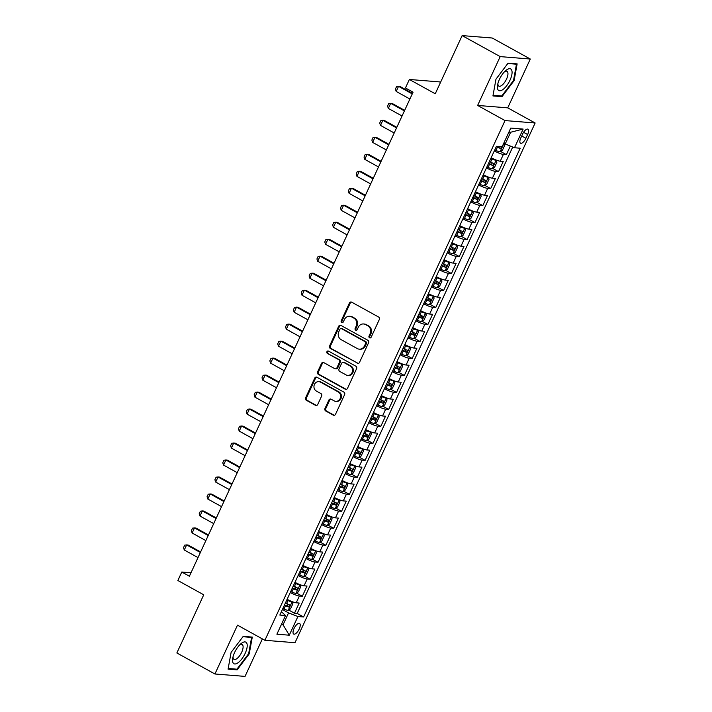 <?xml version="1.0" encoding="UTF-8"?>
<svg xmlns="http://www.w3.org/2000/svg" width="712" height="712" viewBox="0 0 712 712"><rect width="100%" height="100%" fill="white"/><g stroke="black" fill="none" stroke-linecap="round" stroke-linejoin="round"><path stroke-width="1.07" d="M369.546 337.817A1.299 1.175 -85.4 0 0 371.13 337.23L379.318 319.519A1.86 1.682 -85.4 0 0 378.588 317.018L351.692 302.173A1.86 1.682 -85.4 0 0 349.432 303.009L341.244 320.72A1.299 1.175 -85.4 0 0 342.187 322.598A1.299 1.175 -85.4 0 0 343.335 321.877L344.394 319.59A5.954 5.376 -85.4 0 1 349.654 316.288A5.954 5.376 -85.4 0 1 351.639 316.893L353.882 318.13A5.954 5.376 -85.4 0 1 356.205 326.105L355.146 328.401A1.299 1.175 -85.4 0 0 356.08 330.27A1.299 1.175 -85.4 0 0 357.237 329.549L358.296 327.262A5.954 5.376 -85.4 0 1 363.547 323.969A5.954 5.376 -85.4 0 1 365.541 324.565L367.784 325.802A5.954 5.376 -85.4 0 1 370.098 333.777L369.038 336.073A1.299 1.175 -85.4 0 0 369.546 337.817M370.356 337.88A1.299 1.175 -85.4 0 0 370.391 337.897A1.299 1.175 -85.4 0 1 369.857 336.135L369.038 336.073M351.479 302.066A1.86 1.682 -85.4 0 0 350.242 303.072L342.063 320.792A1.299 1.175 -85.4 0 0 342.597 322.554M349.654 316.288L350.464 316.359A5.954 5.376 -85.4 0 1 352.458 316.956L354.701 318.193A5.954 5.376 -85.4 0 1 357.015 326.167L355.955 328.463A1.299 1.175 -85.4 0 0 356.498 330.226M299.236 628.954A6.07 2.421 118.9 0 0 299.565 623.436A6.07 2.421 118.9 0 0 294.029 628.536A6.07 2.421 118.9 0 0 293.7 634.054A6.07 2.421 118.9 0 0 299.236 628.954M324.992 408.474A1.86 1.682 -85.4 0 0 325.713 410.966L333.26 415.132A1.86 1.682 -85.4 0 0 335.521 414.286L344.617 394.617A1.86 1.682 -85.4 0 0 343.887 392.125L316.991 377.271A1.86 1.682 -85.4 0 0 314.731 378.117L305.635 397.786A1.86 1.682 -85.4 0 0 306.365 400.278L315.478 405.315A1.86 1.682 -85.4 0 0 317.739 404.469L321.628 396.05A1.86 1.682 -85.4 0 0 320.907 393.558L316.386 391.066A4.975 4.494 -85.4 0 1 314.125 385.299A4.975 4.494 -85.4 0 1 318.843 381.641A4.975 4.494 -85.4 0 1 320.507 382.139L338.218 391.92A4.975 4.494 -85.4 0 1 340.478 397.688A4.975 4.494 -85.4 0 1 335.761 401.346A4.975 4.494 -85.4 0 1 334.097 400.838L331.142 399.209A1.86 1.682 -85.4 0 0 328.882 400.055L324.992 408.474L325.802 408.537A1.86 1.682 -85.4 0 0 326.523 411.029L334.07 415.194A1.86 1.682 -85.4 0 0 334.293 415.301M500.189 56.613L477.627 105.447L507.736 107.859L530.298 59.025L500.189 56.613L462.132 35.6L435.255 93.77L409.373 79.477L405.448 87.968L413.058 92.177L189.401 576.222L181.782 572.021L177.867 580.511L203.739 594.805L176.861 652.975L214.926 673.988L245.035 676.4L262.363 638.895M477.627 105.447L505.031 120.577L264.891 640.293L237.488 625.163L214.926 673.988M357.219 363.28A1.86 1.682 -85.4 0 0 359.48 362.444L368.567 342.775A1.86 1.682 -85.4 0 0 367.846 340.283L340.95 325.428A1.86 1.682 -85.4 0 0 338.681 326.265L329.594 345.943A1.86 1.682 -85.4 0 0 330.315 348.435L358.029 363.351A1.86 1.682 -85.4 0 0 358.252 363.449M356.587 368.691L347.5 388.369A1.86 1.682 -85.4 0 1 345.24 389.206L318.344 374.352A1.86 1.682 -85.4 0 1 317.614 371.86L321.504 363.44A1.86 1.682 -85.4 0 1 323.773 362.604L334.676 368.629A1.86 1.682 -85.4 0 0 336.945 367.784L339.526 362.194A1.86 1.682 -85.4 0 0 338.796 359.702L327.44 353.437A1.299 1.175 -85.4 0 1 328.09 350.972A1.299 1.175 -85.4 0 1 328.526 351.105L355.867 366.199A1.86 1.682 -85.4 0 1 356.587 368.691M462.132 35.6L492.241 38.012L530.298 59.025M288.689 610.024L294.474 613.228L299.182 603.037L296.21 602.797L299.352 595.997A7.583 1.237 -155.2 0 1 290.256 592.518M296.53 593.043L302.324 596.238L307.032 586.047L304.06 585.807L307.201 579.016A7.583 1.237 -155.2 0 1 298.106 575.527M304.38 576.061L310.165 579.257L314.882 569.066L311.909 568.826L315.042 562.035A7.583 1.237 -155.2 0 1 305.946 558.546M312.23 559.071L318.015 562.275L322.723 552.085L319.759 551.844L322.892 545.054A7.583 1.237 -155.2 0 1 313.796 541.565M320.08 542.09L325.865 545.285L330.573 535.095L327.6 534.863L330.742 528.064A7.583 1.237 -155.2 0 1 321.646 524.575M327.921 525.109L333.714 528.304L338.423 518.113L335.45 517.873L338.592 511.082A7.583 1.237 -155.2 0 1 329.496 507.594M335.77 508.119L341.564 511.323L346.272 501.132L343.3 500.892L346.441 494.101A7.583 1.237 -155.2 0 1 337.346 490.613M343.62 491.138L349.405 494.333L354.113 484.142L351.149 483.911L354.282 477.111A7.583 1.237 -155.2 0 1 345.187 473.622M351.47 474.156L357.255 477.352L361.963 467.161L358.99 466.921L362.132 460.13A7.583 1.237 -155.2 0 1 353.036 456.641M359.32 457.175L365.105 460.37L369.813 450.18L366.84 449.94L369.982 443.149A7.583 1.237 -155.2 0 1 360.886 439.66M367.161 440.185L372.954 443.38L377.663 433.19L374.69 432.958L377.832 426.159A7.583 1.237 -155.2 0 1 368.736 422.67M375.01 423.204L380.795 426.399L385.503 416.208L382.54 415.968L385.673 409.178A7.583 1.237 -155.2 0 1 376.577 405.689M382.86 406.223L388.645 409.418L393.353 399.227L390.381 398.987L393.522 392.196A7.583 1.237 -155.2 0 1 384.427 388.707M390.71 389.233L396.495 392.428L401.203 382.237L398.231 382.006L401.372 375.206A7.583 1.237 -155.2 0 1 392.276 371.717M398.551 372.251L404.345 375.447L409.053 365.256L406.08 365.016L409.222 358.225A7.583 1.237 -155.2 0 1 400.126 354.736M406.401 355.27L412.186 358.465L416.903 348.275L413.93 348.035L417.063 341.244A7.583 1.237 -155.2 0 1 407.967 337.755M414.25 338.28L420.036 341.475L424.744 331.285L421.78 331.053L424.913 324.254A7.583 1.237 -155.2 0 1 415.817 320.765M422.1 321.299L427.885 324.494L432.593 314.303L429.621 314.063L432.762 307.272A7.583 1.237 -155.2 0 1 423.667 303.784M429.941 304.318L435.735 307.513L440.443 297.322L437.471 297.082L440.612 290.291A7.583 1.237 -155.2 0 1 431.517 286.803M437.791 287.328L443.585 290.523L448.293 280.332L445.32 280.101L448.462 273.301A7.583 1.237 -155.2 0 1 439.366 269.812M445.641 270.346L451.426 273.542L456.134 263.351L453.17 263.111L456.303 256.32A7.583 1.237 -155.2 0 1 447.207 252.831M453.491 253.365L459.276 256.56L463.984 246.37L461.011 246.13L464.153 239.339A7.583 1.237 -155.2 0 1 455.057 235.85M461.34 236.375L467.125 239.57L471.834 229.38L468.861 229.148L472.003 222.349A7.583 1.237 -155.2 0 1 462.907 218.86M469.181 219.394L474.975 222.589L479.683 212.399L476.711 212.158L479.852 205.368A7.583 1.237 -155.2 0 1 470.757 201.879M477.031 202.413L482.816 205.608L487.524 195.417L484.561 195.177L487.693 188.386A7.583 1.237 -155.2 0 1 478.598 184.898M484.881 185.423L490.666 188.618L495.374 178.427L492.401 178.196L495.543 171.396A7.583 1.237 -155.2 0 1 486.447 167.916M492.731 168.441L498.516 171.636L503.224 161.446L500.251 161.206A7.583 1.237 -155.2 0 1 491.155 157.726M522.563 134.132L520.837 137.87A5.874 2.341 118.9 0 0 520.517 143.219A5.874 2.341 118.9 0 0 525.883 138.279L527.61 134.541A5.874 2.341 118.9 0 0 527.921 129.192A5.874 2.341 118.9 0 0 522.563 134.132M505.031 120.577L535.139 122.989L294.999 642.705L264.891 640.293M294.474 613.228L297.198 613.441L303.597 616.975L520.187 148.212L514.491 147.758L503.713 143.335M303.597 616.975L297.901 616.521L289.268 635.202L276.897 634.205L285.53 615.524L279.834 615.07L496.433 146.307L502.129 146.77L510.762 128.08L523.124 129.077L514.491 147.758M500.572 151.46L506.366 154.655L503.393 154.415A7.583 1.237 -155.2 0 1 494.297 150.926M498.516 171.636L495.543 171.396M490.666 188.618L487.693 188.386M482.816 205.608L479.852 205.368M474.975 222.589L472.003 222.349M467.125 239.57L464.153 239.339M459.276 256.56L456.303 256.32M451.426 273.542L448.462 273.301M443.585 290.523L440.612 290.291M435.735 307.513L432.762 307.272M427.885 324.494L424.913 324.254M420.036 341.475L417.063 341.244M412.186 358.465L409.222 358.225M404.345 375.447L401.372 375.206M396.495 392.428L393.522 392.196M388.645 409.418L385.673 409.178M380.795 426.399L377.832 426.159M372.954 443.38L369.982 443.149M365.105 460.37L362.132 460.13M357.255 477.352L354.282 477.111M349.405 494.333L346.441 494.101M341.564 511.323L338.592 511.082M333.714 528.304L330.742 528.064M325.865 545.285L322.892 545.054M318.015 562.275L315.042 562.035M310.165 579.257L307.201 579.016M302.324 596.238L299.352 595.997M297.198 613.441L512.702 147.064M506.366 154.655L510.299 146.129M281.623 623.988L283.056 624.78L288.556 612.89L282.406 609.499M505.155 144.135L510.646 132.245L508.902 132.103M440.488 82.45L439.482 81.889L409.373 79.477M507.736 107.859L535.139 122.989M191.003 572.751L181.782 572.021M281.32 624.647L283.056 624.78L289.268 635.202M281.391 611.706L285.53 615.524M483.306 174.707A7.583 1.237 24.8 0 0 492.401 178.196M475.465 191.688A7.583 1.237 24.8 0 0 484.561 195.177M467.615 208.669A7.583 1.237 24.8 0 0 476.711 212.158M459.765 225.66A7.583 1.237 24.8 0 0 468.861 229.148M451.915 242.641A7.583 1.237 24.8 0 0 461.011 246.13M444.074 259.622A7.583 1.237 24.8 0 0 453.17 263.111M436.225 276.612A7.583 1.237 24.8 0 0 445.32 280.101M428.375 293.593A7.583 1.237 24.8 0 0 437.471 297.082M420.525 310.574A7.583 1.237 24.8 0 0 429.621 314.063M412.675 327.565A7.583 1.237 24.8 0 0 421.78 331.053M404.834 344.546A7.583 1.237 24.8 0 0 413.93 348.035M396.985 361.527A7.583 1.237 24.8 0 0 406.08 365.016M389.135 378.517A7.583 1.237 24.8 0 0 398.231 382.006M381.285 395.498A7.583 1.237 24.8 0 0 390.381 398.987M373.444 412.479A7.583 1.237 24.8 0 0 382.54 415.968M365.594 429.47A7.583 1.237 24.8 0 0 374.69 432.958M357.744 446.451A7.583 1.237 24.8 0 0 366.84 449.94M349.895 463.432A7.583 1.237 24.8 0 0 358.99 466.921M342.054 480.422A7.583 1.237 24.8 0 0 351.149 483.911M334.204 497.403A7.583 1.237 24.8 0 0 343.3 500.892M326.354 514.384A7.583 1.237 24.8 0 0 335.45 517.873M318.504 531.375A7.583 1.237 24.8 0 0 327.6 534.863M310.655 548.356A7.583 1.237 24.8 0 0 319.759 551.844M302.814 565.337A7.583 1.237 24.8 0 0 311.909 568.826M294.964 582.327A7.583 1.237 24.8 0 0 304.06 585.807M287.114 599.308A7.583 1.237 24.8 0 0 296.21 602.797M288.556 612.89L297.901 616.521M510.646 132.245L523.124 129.077M495.97 79.174L492.935 95.933L502.004 96.654L514.108 80.625L517.143 63.875L508.083 63.146L495.97 79.174M237.141 669.867L249.245 653.838L252.288 637.089L243.219 636.359L231.115 652.388L228.071 669.138L237.141 669.867L235.717 669.084M513.539 80.314L514.108 80.625M500.581 95.871L502.004 96.654M248.684 653.527L249.245 653.838M369.857 336.135L370.916 333.848A5.954 5.376 -85.4 0 0 368.594 325.873L367.784 325.802M363.547 323.969L364.366 324.031A5.954 5.376 -85.4 0 1 366.351 324.636L368.594 325.873M340.728 325.322A1.86 1.682 -85.4 0 0 339.499 326.336L330.413 346.005A1.86 1.682 -85.4 0 0 331.133 348.497L358.029 363.351M365.63 343.451A1.299 1.175 -85.4 0 0 365.123 341.707L341.511 328.668A1.299 1.175 -85.4 0 0 339.927 329.255L338.814 331.676A5.954 5.376 -85.4 0 0 341.128 339.651L357.264 348.56A5.954 5.376 -85.4 0 0 359.257 349.165A5.954 5.376 -85.4 0 0 364.517 345.863L365.63 343.451L366.449 343.513A1.299 1.175 -85.4 0 0 365.941 341.769L365.123 341.707M341.075 328.535L341.893 328.597A1.299 1.175 -85.4 0 1 342.33 328.73L365.941 341.769M359.257 349.165L360.067 349.227A5.954 5.376 -85.4 0 0 365.327 345.934L364.517 345.863M366.449 343.513L365.327 345.934M323.551 362.497A1.86 1.682 -85.4 0 0 322.322 363.512L318.433 371.931A1.86 1.682 -85.4 0 0 319.154 374.423L346.05 389.277A1.86 1.682 -85.4 0 0 346.272 389.375M335.299 368.816L336.117 368.878A1.86 1.682 -85.4 0 0 337.755 367.846L340.336 362.266A1.86 1.682 -85.4 0 0 339.615 359.774L327.44 353.437M328.49 351.078A1.299 1.175 -85.4 0 0 328.259 353.499M345.996 374.877A4.975 4.494 -85.4 0 0 347.661 375.375A4.975 4.494 -85.4 0 0 352.378 371.726A4.975 4.494 -85.4 0 0 350.117 365.959L343.878 362.515A1.86 1.682 -85.4 0 0 341.618 363.351L339.037 368.941A1.86 1.682 -85.4 0 0 339.757 371.433L345.996 374.877M347.661 375.375L348.48 375.447A4.975 4.494 -85.4 0 0 353.188 371.789A4.975 4.494 -85.4 0 0 350.936 366.021L350.117 365.959M343.255 362.328L344.074 362.39A1.86 1.682 -85.4 0 1 344.697 362.577L350.936 366.021M330.92 399.112A1.86 1.682 -85.4 0 0 329.692 400.117L325.802 408.537M335.761 401.346L336.571 401.408A4.975 4.494 -85.4 0 0 341.288 397.75A4.975 4.494 -85.4 0 0 339.028 391.983L338.218 391.92M318.843 381.641L319.661 381.703A4.975 4.494 -85.4 0 1 321.326 382.21L339.028 391.983M316.769 377.173A1.86 1.682 -85.4 0 0 315.541 378.179L306.454 397.848A1.86 1.682 -85.4 0 0 307.175 400.34L316.288 405.377A1.86 1.682 -85.4 0 0 316.511 405.475M504.007 143.504L504.772 145.159L502.423 150.259L500.011 151.825A5.029 0.819 -155.2 0 1 495.899 150.446L494.76 149.929M496.246 146.708L497.394 147.224A5.029 0.819 24.8 0 0 500.696 148.443L501.64 146.405M500.696 148.443L496.415 146.343M412.506 93.37L400.002 86.455L398.533 86.339L396.183 91.439L409.898 99.013M396.183 91.439L395.4 89.116L396.575 86.57L398.533 86.339L412.257 93.913M510.023 80.153A12.326 4.913 118.9 0 0 511.625 69.972A12.326 4.913 118.9 0 0 505.422 70.844A12.326 4.913 118.9 0 0 499.45 79.308A12.326 4.913 118.9 0 0 497.572 85.048A12.326 4.913 118.9 0 0 501.23 90.486A12.326 4.913 118.9 0 0 510.023 80.153M497.911 83.526A8.437 3.364 118.9 0 0 498.854 86.125A8.437 3.364 118.9 0 0 506.552 79.032A8.437 3.364 118.9 0 0 507.015 71.351A8.437 3.364 118.9 0 0 504.31 71.939M507.807 63.51L516.467 64.205L513.521 80.438L501.791 95.969L493.051 95.266M515.648 63.76L516.467 64.205M246.939 643.595A12.326 4.913 118.9 0 0 240.558 644.057A12.326 4.913 118.9 0 0 232.717 658.262A12.326 4.913 118.9 0 0 232.815 662.293A12.326 4.913 118.9 0 0 241.902 658.831A12.326 4.913 118.9 0 0 246.939 643.595M233.047 656.74A8.437 3.364 118.9 0 0 233.233 658.351A8.437 3.364 118.9 0 0 233.99 659.339A8.437 3.364 118.9 0 0 240.273 654.826A8.437 3.364 118.9 0 0 242.908 645.553A8.437 3.364 118.9 0 0 242.151 644.565A8.437 3.364 118.9 0 0 239.446 645.152M242.943 636.724L251.603 637.418L248.657 653.652L236.927 669.182L228.196 668.479M250.793 636.973L251.603 637.418M486.91 166.919L488.049 167.436A5.029 0.819 -155.2 0 0 492.161 168.806L494.573 167.24L496.923 162.149L496.086 160.316A5.029 0.819 -155.2 0 1 491.974 158.936L490.835 158.42M496.086 160.316L491.004 158.055M488.396 163.689L489.544 164.205A5.029 0.819 24.8 0 0 492.855 165.433L493.799 163.395A5.029 0.819 -155.2 0 1 490.488 162.167L489.34 161.651M491.6 162.185C492.437 163.199 492.126 163.885 490.666 164.223L488.566 163.324M404.656 110.351L392.152 103.445L390.683 103.329L388.334 108.42L402.049 115.994M388.334 108.42L387.55 106.106L388.734 103.551L390.683 103.329L404.407 110.903M479.06 183.901L480.208 184.417A5.029 0.819 -155.2 0 0 484.311 185.796L486.723 184.23L489.082 179.13L488.236 177.306A5.029 0.819 -155.2 0 1 484.124 175.926L482.985 175.41M488.236 177.306L483.154 175.045M480.556 180.67L481.695 181.186A5.029 0.819 24.8 0 0 485.006 182.414L485.949 180.376A5.029 0.819 -155.2 0 1 482.638 179.148L481.49 178.632M483.759 179.166C484.587 180.189 484.276 180.866 482.816 181.204L480.725 180.305M396.815 127.332L384.302 120.426L382.842 120.31L380.484 125.401L394.208 132.984M380.484 125.401L379.701 123.087L380.884 120.542L382.842 120.31L396.557 127.884M471.211 200.882L472.359 201.398A5.029 0.819 -155.2 0 0 476.462 202.778L478.873 201.211L481.232 196.112L480.386 194.287A5.029 0.819 -155.2 0 1 476.284 192.907L475.135 192.391M480.386 194.287L475.304 192.026M472.706 197.66L473.845 198.176A5.029 0.819 24.8 0 0 477.156 199.396L478.099 197.358A5.029 0.819 -155.2 0 1 474.788 196.138L473.649 195.622M475.91 196.147C476.737 197.171 476.426 197.847 474.966 198.185L472.875 197.295M388.966 144.314L376.452 137.407L374.993 137.291L372.634 142.391L386.358 149.965M372.634 142.391L371.86 140.068L373.035 137.523L374.993 137.291L388.707 144.865M463.37 217.872L464.509 218.388A5.029 0.819 -155.2 0 0 468.612 219.759L471.033 218.192L473.382 213.102L472.537 211.268A5.029 0.819 -155.2 0 1 468.434 209.889L467.286 209.373M472.537 211.268L467.455 209.008M464.856 214.641L466.004 215.157A5.029 0.819 24.8 0 0 469.306 216.386L470.249 214.348A5.029 0.819 -155.2 0 1 466.938 213.119L465.799 212.603M468.06 213.137C468.897 214.152 468.576 214.837 467.117 215.175L465.025 214.276M381.116 161.304L368.611 154.397L367.143 154.281L364.793 159.372L378.508 166.946M364.793 159.372L364.01 157.058L365.185 154.504L367.143 154.281L380.867 161.855M455.52 234.853L456.659 235.369A5.029 0.819 -155.2 0 0 460.771 236.749L463.183 235.183L465.532 230.083L464.696 228.258A5.029 0.819 -155.2 0 1 460.584 226.879L459.445 226.363M464.696 228.258L459.614 225.998M457.006 231.623L458.154 232.139A5.029 0.819 24.8 0 0 461.465 233.367L462.399 231.329A5.029 0.819 -155.2 0 1 459.098 230.101L457.949 229.584M460.21 230.118C461.047 231.142 460.735 231.818 459.267 232.157L457.175 231.258M373.266 178.285L360.762 171.378L359.293 171.263L356.943 176.353L370.658 183.936M356.943 176.353L356.16 174.04L357.335 171.494L359.293 171.263L373.017 178.837M447.67 251.834L448.809 252.351A5.029 0.819 -155.2 0 0 452.921 253.73L455.333 252.164L457.691 247.064L456.846 245.24A5.029 0.819 -155.2 0 1 452.734 243.86L451.595 243.344M456.846 245.24L451.764 242.979M449.165 248.613L450.304 249.129A5.029 0.819 24.8 0 0 453.615 250.348L454.559 248.31A5.029 0.819 -155.2 0 1 451.248 247.091L450.1 246.575M452.369 247.1C453.197 248.123 452.885 248.8 451.426 249.138L449.325 248.248M365.425 195.266L352.912 188.36L351.452 188.244L349.094 193.344L362.808 200.917M349.094 193.344L348.31 191.021L349.494 188.475L351.452 188.244L365.167 195.818M439.82 268.816L440.968 269.341A5.029 0.819 -155.2 0 0 445.071 270.711L447.483 269.145L449.842 264.054L448.996 262.221A5.029 0.819 -155.2 0 1 444.893 260.841L443.745 260.325M448.996 262.221L443.914 259.96M441.315 265.594L442.455 266.11A5.029 0.819 24.8 0 0 445.765 267.338L446.709 265.3A5.029 0.819 -155.2 0 1 443.398 264.072L442.259 263.556M444.519 264.09C445.347 265.104 445.036 265.79 443.576 266.128L441.485 265.229M357.575 212.256L345.062 205.35L343.602 205.225L341.244 210.325L354.968 217.899M341.244 210.325L340.47 208.011L341.644 205.457L343.602 205.225L357.317 212.808M431.97 285.806L433.118 286.322A5.029 0.819 -155.2 0 0 437.221 287.701L439.642 286.135L441.992 281.035L441.146 279.211A5.029 0.819 -155.2 0 1 437.043 277.831L435.895 277.315M441.146 279.211L436.064 276.95M433.466 282.575L434.605 283.091A5.029 0.819 24.8 0 0 437.916 284.319L438.859 282.281A5.029 0.819 -155.2 0 1 435.548 281.053L434.409 280.537M436.67 281.071C437.506 282.094 437.186 282.771 435.726 283.109L433.635 282.21M349.726 229.237L337.221 222.331L335.752 222.215L333.403 227.306L347.118 234.889M333.403 227.306L332.62 224.992L333.795 222.447L335.752 222.215L349.467 229.789M424.13 302.787L425.269 303.303A5.029 0.819 -155.2 0 0 429.38 304.683L431.792 303.116L434.142 298.017L433.305 296.192A5.029 0.819 -155.2 0 1 429.194 294.812L428.054 294.296M433.305 296.192L428.224 293.931M425.616 299.565L426.764 300.081A5.029 0.819 24.8 0 0 430.075 301.301L431.009 299.262A5.029 0.819 -155.2 0 1 427.698 298.043L426.559 297.527M428.82 298.052C429.656 299.076 429.345 299.752 427.876 300.09L425.785 299.2M341.876 246.218L329.371 239.312L327.903 239.196L325.553 244.296L339.268 251.87M325.553 244.296L324.77 241.973L325.945 239.428L327.903 239.196L341.627 246.77M416.28 319.768L417.419 320.293A5.029 0.819 -155.2 0 0 421.531 321.664L423.943 320.097L426.301 315.007L425.456 313.173A5.029 0.819 -155.2 0 1 421.344 311.794L420.205 311.278M425.456 313.173L420.374 310.913M417.766 316.546L418.914 317.062A5.029 0.819 24.8 0 0 422.225 318.291L423.168 316.253A5.029 0.819 -155.2 0 1 419.858 315.024L418.709 314.508M420.97 315.042C421.807 316.057 421.495 316.742 420.036 317.08L417.935 316.181M334.035 263.209L321.521 256.302L320.062 256.178L317.703 261.277L331.418 268.851M317.703 261.277L316.92 258.963L318.104 256.409L320.062 256.178L333.777 263.76M408.43 336.758L409.578 337.274A5.029 0.819 -155.2 0 0 413.681 338.654L416.093 337.087L418.451 331.988L417.606 330.163A5.029 0.819 -155.2 0 1 413.494 328.784L412.355 328.268M417.606 330.163L412.524 327.903M409.925 333.528L411.064 334.044A5.029 0.819 24.8 0 0 414.375 335.272L415.318 333.234A5.029 0.819 -155.2 0 1 412.008 332.006L410.868 331.489M413.129 332.023C413.957 333.047 413.645 333.723 412.186 334.062L410.094 333.163M326.185 280.19L313.672 273.283L312.212 273.168L309.853 278.258L323.577 285.832M309.853 278.258L309.079 275.945L310.254 273.399L312.212 273.168L325.927 280.742M400.58 353.739L401.728 354.256A5.029 0.819 -155.2 0 0 405.831 355.635L408.243 354.069L410.602 348.969L409.756 347.144A5.029 0.819 -155.2 0 1 405.653 345.765L404.505 345.249M409.756 347.144L404.674 344.884M402.075 350.518L403.215 351.034A5.029 0.819 24.8 0 0 406.525 352.253L407.469 350.215A5.029 0.819 -155.2 0 1 404.158 348.996L403.019 348.48M405.279 349.005C406.116 350.028 405.796 350.704 404.336 351.043L402.244 350.153M318.335 297.171L305.831 290.265L304.362 290.149L302.004 295.249L315.728 302.822M302.004 295.249L301.229 292.926L302.404 290.38L304.362 290.149L318.077 297.723M392.739 370.721L393.878 371.237A5.029 0.819 -155.2 0 0 397.99 372.616L400.402 371.05L402.752 365.959L401.906 364.126A5.029 0.819 -155.2 0 1 397.803 362.746L396.664 362.23M401.906 364.126L396.824 361.865M394.226 367.499L395.374 368.015A5.029 0.819 24.8 0 0 398.675 369.243L399.619 367.205A5.029 0.819 -155.2 0 1 396.308 365.977L395.169 365.461M397.43 365.995C398.266 367.009 397.946 367.695 396.486 368.033L394.395 367.134M310.485 314.161L297.981 307.255L296.512 307.13L294.163 312.23L307.878 319.804M294.163 312.23L293.38 309.907L294.554 307.362L296.512 307.13L310.236 314.713M384.889 387.711L386.029 388.227A5.029 0.819 -155.2 0 0 390.14 389.606L392.552 388.031L394.902 382.94L394.065 381.107A5.029 0.819 -155.2 0 1 389.953 379.736L388.814 379.22M394.065 381.107L388.983 378.855M386.376 384.48L387.524 384.996A5.029 0.819 24.8 0 0 390.835 386.224L391.778 384.186A5.029 0.819 -155.2 0 1 388.467 382.958L387.319 382.442M389.58 382.976C390.416 383.999 390.105 384.676 388.645 385.014L386.545 384.115M302.636 331.142L290.131 324.236L288.663 324.12L286.313 329.211L300.028 336.785M286.313 329.211L285.53 326.897L286.714 324.352L288.663 324.12L302.386 331.694M377.04 404.692L378.188 405.208A5.029 0.819 -155.2 0 0 382.291 406.588L384.702 405.021L387.061 399.922L386.216 398.097A5.029 0.819 -155.2 0 1 382.104 396.718L380.965 396.201M386.216 398.097L381.134 395.836M378.535 401.461L379.674 401.986A5.029 0.819 24.8 0 0 382.985 403.206L383.928 401.168A5.029 0.819 -155.2 0 1 380.617 399.948L379.469 399.423M381.739 399.957C382.567 400.981 382.255 401.657 380.795 401.995L378.704 401.105M294.795 348.123L282.281 341.217L280.822 341.101L278.463 346.201L292.187 353.775M278.463 346.201L277.68 343.878L278.864 341.333L280.822 341.101L294.537 348.675M369.19 421.673L370.338 422.189A5.029 0.819 -155.2 0 0 374.441 423.569L376.853 422.002L379.211 416.912L378.366 415.078A5.029 0.819 -155.2 0 1 374.263 413.699L373.115 413.183M378.366 415.078L373.284 412.818M370.685 418.451L371.824 418.968A5.029 0.819 24.8 0 0 375.135 420.196L376.078 418.158A5.029 0.819 -155.2 0 1 372.768 416.929L371.628 416.413M373.889 416.947C374.717 417.962 374.405 418.647 372.946 418.985L370.854 418.086M286.945 365.114L274.432 358.207L272.972 358.083L270.613 363.182L284.337 370.756M270.613 363.182L269.839 360.859L271.014 358.314L272.972 358.083L286.687 365.665M361.349 438.663L362.488 439.179A5.029 0.819 -155.2 0 0 366.591 440.559L369.012 438.984L371.361 433.893L370.516 432.059A5.029 0.819 -155.2 0 1 366.413 430.689L365.265 430.173M370.516 432.059L365.434 429.808M362.835 435.433L363.983 435.949A5.029 0.819 24.8 0 0 367.285 437.177L368.229 435.139A5.029 0.819 -155.2 0 1 364.918 433.911L363.779 433.394M366.039 433.928C366.876 434.952 366.555 435.628 365.096 435.967L363.004 435.068M279.095 382.095L266.591 375.188L265.122 375.073L262.772 380.163L276.487 387.737M262.772 380.163L261.989 377.85L263.164 375.304L265.122 375.073L278.846 382.647M353.499 455.644L354.638 456.161A5.029 0.819 -155.2 0 0 358.75 457.54L361.162 455.974L363.512 450.874L362.675 449.05A5.029 0.819 -155.2 0 1 358.563 447.67L357.424 447.154M362.675 449.05L357.593 446.789M354.985 452.414L356.133 452.939A5.029 0.819 24.8 0 0 359.444 454.158L360.379 452.12A5.029 0.819 -155.2 0 1 357.077 450.901L355.929 450.376M358.189 450.91C359.026 451.933 358.715 452.61 357.246 452.948L355.155 452.049M271.245 399.076L258.741 392.17L257.272 392.054L254.923 397.154L268.638 404.728M254.923 397.154L254.14 394.831L255.314 392.285L257.272 392.054L270.996 399.628M345.649 472.626L346.788 473.142A5.029 0.819 -155.2 0 0 350.9 474.521L353.312 472.955L355.671 467.864L354.825 466.031A5.029 0.819 -155.2 0 1 350.713 464.651L349.574 464.135M354.825 466.031L349.743 463.77M347.144 469.404L348.284 469.92A5.029 0.819 24.8 0 0 351.595 471.148L352.538 469.11A5.029 0.819 -155.2 0 1 349.227 467.882L348.079 467.366M350.349 467.9C351.176 468.914 350.865 469.6 349.405 469.938L347.305 469.039M263.404 416.066L250.891 409.16L249.431 409.035L247.073 414.135L260.788 421.709M247.073 414.135L246.29 411.812L247.473 409.267L249.431 409.035L263.146 416.618M337.8 489.616L338.948 490.132A5.029 0.819 -155.2 0 0 343.05 491.511L345.462 489.936L347.821 484.845L346.975 483.012A5.029 0.819 -155.2 0 1 342.873 481.641L341.724 481.125M346.975 483.012L341.893 480.76M339.295 486.385L340.434 486.901A5.029 0.819 24.8 0 0 343.745 488.129L344.688 486.091A5.029 0.819 -155.2 0 1 341.377 484.863L340.238 484.347M342.499 484.881C343.326 485.904 343.015 486.581 341.555 486.919L339.464 486.02M255.555 433.047L243.041 426.141L241.582 426.025L239.223 431.116L252.947 438.69M239.223 431.116L238.449 428.802L239.624 426.257L241.582 426.025L255.297 433.599M329.95 506.597L331.098 507.113A5.029 0.819 -155.2 0 0 335.201 508.493L337.622 506.926L339.971 501.827L339.126 500.002A5.029 0.819 -155.2 0 1 335.023 498.623L333.875 498.106M339.126 500.002L334.044 497.741M331.445 503.366L332.584 503.882A5.029 0.819 24.8 0 0 335.895 505.111L336.838 503.072A5.029 0.819 -155.2 0 1 333.528 501.844L332.388 501.328M334.649 501.862C335.486 502.886 335.165 503.562 333.705 503.9L331.614 503.001M247.705 450.029L235.2 443.122L233.732 443.006L231.382 448.106L245.097 455.68M231.382 448.106L230.599 445.783L231.774 443.238L233.732 443.006L247.447 450.58M322.109 523.578L323.248 524.094A5.029 0.819 -155.2 0 0 327.36 525.474L329.772 523.907L332.121 518.817L331.285 516.983A5.029 0.819 -155.2 0 1 327.173 515.604L326.034 515.087M331.285 516.983L326.203 514.723M323.595 520.356L324.743 520.873A5.029 0.819 24.8 0 0 328.054 522.101L328.988 520.063A5.029 0.819 -155.2 0 1 325.678 518.834L324.538 518.318M326.799 518.852C327.636 519.867 327.324 520.543 325.856 520.89L323.764 519.991M239.855 467.019L227.35 460.112L225.882 459.988L223.532 465.087L237.247 472.661M223.532 465.087L222.749 462.764L223.924 460.219L225.882 459.988L239.606 467.57M314.259 540.568L315.398 541.084A5.029 0.819 -155.2 0 0 319.51 542.464L321.922 540.889L324.28 535.798L323.435 533.964A5.029 0.819 -155.2 0 1 319.323 532.594L318.184 532.069M323.435 533.964L318.353 531.713M315.745 537.337L316.893 537.854A5.029 0.819 24.8 0 0 320.204 539.082L321.148 537.044A5.029 0.819 -155.2 0 1 317.837 535.816L316.689 535.299M318.949 535.833C319.786 536.848 319.474 537.533 318.015 537.872L315.914 536.973M232.014 484L219.501 477.093L218.041 476.978L215.683 482.068L229.398 489.642M215.683 482.068L214.899 479.754L216.083 477.2L218.041 476.978L231.756 484.552M306.409 557.549L307.557 558.066A5.029 0.819 -155.2 0 0 311.66 559.445L314.072 557.879L316.431 552.779L315.585 550.954A5.029 0.819 -155.2 0 1 311.473 549.575L310.334 549.059M315.585 550.954L310.503 548.694M307.904 554.319L309.044 554.835A5.029 0.819 24.8 0 0 312.354 556.063L313.298 554.025A5.029 0.819 -155.2 0 1 309.987 552.797L308.848 552.281M311.108 552.815C311.936 553.838 311.625 554.514 310.165 554.853L308.073 553.954M224.164 500.981L211.651 494.075L210.191 493.959L207.833 499.05L221.557 506.632M207.833 499.05L207.059 496.736L208.233 494.19L210.191 493.959L223.906 501.533M298.559 574.531L299.707 575.047A5.029 0.819 -155.2 0 0 303.81 576.426L306.222 574.86L308.581 569.769L307.735 567.936A5.029 0.819 -155.2 0 1 303.632 566.556L302.484 566.04M307.735 567.936L302.653 565.675M300.055 571.309L301.194 571.825A5.029 0.819 24.8 0 0 304.505 573.044L305.448 571.006A5.029 0.819 -155.2 0 1 302.137 569.787L300.998 569.271M303.259 569.805C304.095 570.819 303.775 571.496 302.315 571.843L300.224 570.944M216.315 517.971L203.81 511.056L202.341 510.94L199.983 516.04L213.707 523.614M199.983 516.04L199.209 513.717L200.383 511.172L202.341 510.94L216.056 518.523M290.719 591.521L291.858 592.037A5.029 0.819 -155.2 0 0 295.97 593.416L298.381 591.841L300.731 586.75L299.885 584.917A5.029 0.819 -155.2 0 1 295.783 583.546L294.643 583.021M299.885 584.917L294.804 582.665M292.205 588.29L293.353 588.806A5.029 0.819 24.8 0 0 296.655 590.034L297.598 587.996A5.029 0.819 -155.2 0 1 294.287 586.768L293.148 586.252M295.409 586.786C296.245 587.801 295.925 588.486 294.465 588.824L292.374 587.925M208.465 534.952L195.96 528.046L194.492 527.93L192.142 533.021L205.857 540.595M192.142 533.021L191.359 530.707L192.534 528.153L194.492 527.93L208.215 535.504M282.869 608.502L284.008 609.018A5.029 0.819 -155.2 0 0 288.12 610.398L290.532 608.831L292.881 603.731L292.045 601.907A5.029 0.819 -155.2 0 1 287.933 600.528L286.794 600.011M292.045 601.907L286.963 599.646M284.355 605.271L285.503 605.787A5.029 0.819 24.8 0 0 288.814 607.016L289.757 604.977A5.029 0.819 -155.2 0 1 286.447 603.749L285.298 603.233M287.559 603.767C288.396 604.791 288.084 605.467 286.625 605.805L284.524 604.906M200.615 551.933L188.11 545.027L186.642 544.911L184.292 550.002L198.007 557.585M184.292 550.002L183.509 547.688L184.693 545.143L186.642 544.911L200.366 552.485M500.251 161.206L503.393 154.415M523.569 132.307L527.61 134.541M521.709 135.974L525.883 138.279M370.916 333.848L370.098 333.777M366.351 324.636L365.541 324.565M355.955 328.463L355.146 328.401M357.015 326.167L356.205 326.105M354.701 318.193L353.882 318.13M352.458 316.956L351.639 316.893M342.063 320.792L341.244 320.72M350.242 303.072L349.432 303.009M331.133 348.497L330.315 348.435M330.413 346.005L329.594 345.943M339.499 326.336L338.681 326.265M342.33 328.73L341.511 328.668M346.05 389.277L345.24 389.206M319.154 374.423L318.344 374.352M318.433 371.931L317.614 371.86M322.322 363.512L321.504 363.44M337.755 367.846L336.945 367.784M340.336 362.266L339.526 362.194M339.615 359.774L338.796 359.702M344.697 362.577L343.878 362.515M329.692 400.117L328.882 400.055M321.326 382.21L320.507 382.139M316.288 405.377L315.478 405.315M307.175 400.34L306.365 400.278M306.454 397.848L305.635 397.786M315.541 378.179L314.731 378.117M334.07 415.194L333.26 415.132M326.523 411.029L325.713 410.966M500.064 151.79L503.918 143.45M495.899 150.446L497.394 147.224M492.223 168.771L496.104 160.36M490.488 162.167L491.974 158.936M488.049 167.436L489.544 164.205M490.666 164.223L492.855 165.433M484.374 185.752L488.254 177.35M482.638 179.148L484.124 175.926M480.208 184.417L481.695 181.186M482.816 181.204L485.006 182.414M476.524 202.742L480.413 194.332M474.788 196.138L476.284 192.907M472.359 201.398L473.845 198.176M474.966 198.185L477.156 199.396M468.674 219.723L472.563 211.313M466.938 213.119L468.434 209.889M464.509 218.388L466.004 215.157M467.117 215.175L469.306 216.386M460.833 236.704L464.714 228.303M459.098 230.101L460.584 226.879M456.659 235.369L458.154 232.139M459.267 232.157L461.465 233.367M452.983 253.695L456.864 245.284M451.248 247.091L452.734 243.86M448.809 252.351L450.304 249.129M451.426 249.138L453.615 250.348M445.133 270.676L449.023 262.265M443.398 264.072L444.893 260.841M440.968 269.341L442.455 266.11M443.576 266.128L445.765 267.338M437.284 287.657L441.173 279.255M435.548 281.053L437.043 277.831M433.118 286.322L434.605 283.091M435.726 283.109L437.916 284.319M429.443 304.647L433.323 296.237M427.698 298.043L429.194 294.812M425.269 303.303L426.764 300.081M427.876 300.09L430.075 301.301M421.593 321.628L425.473 313.218M419.858 315.024L421.344 311.794M417.419 320.293L418.914 317.062M420.036 317.08L422.225 318.291M413.743 338.609L417.624 330.208M412.008 332.006L413.494 328.784M409.578 337.274L411.064 334.044M412.186 334.062L414.375 335.272M405.893 355.6L409.783 347.189M404.158 348.996L405.653 345.765M401.728 354.256L403.215 351.034M404.336 351.043L406.525 352.253M398.044 372.581L401.933 364.17M396.308 365.977L397.803 362.746M393.878 371.237L395.374 368.015M396.486 368.033L398.675 369.243M390.203 389.562L394.083 381.16M388.467 382.958L389.953 379.736M386.029 388.227L387.524 384.996M388.645 385.014L390.835 386.224M382.353 406.552L386.233 398.142M380.617 399.948L382.104 396.718M378.188 405.208L379.674 401.986M380.795 401.995L382.985 403.206M374.503 423.533L378.392 415.123M372.768 416.929L374.263 413.699M370.338 422.189L371.824 418.968M372.946 418.985L375.135 420.196M366.653 440.514L370.543 432.113M364.918 433.911L366.413 430.689M362.488 439.179L363.983 435.949M365.096 435.967L367.285 437.177M358.812 457.504L362.693 449.094M357.077 450.901L358.563 447.67M354.638 456.161L356.133 452.939M357.246 452.948L359.444 454.158M350.963 474.486L354.843 466.075M349.227 467.882L350.713 464.651M346.788 473.142L348.284 469.92M349.405 469.938L351.595 471.148M343.113 491.467L347.002 483.065M341.377 484.863L342.873 481.641M338.948 490.132L340.434 486.901M341.555 486.919L343.745 488.129M335.263 508.457L339.152 500.047M333.528 501.844L335.023 498.623M331.098 507.113L332.584 503.882M333.705 503.9L335.895 505.111M327.422 525.438L331.303 517.028M325.678 518.834L327.173 515.604M323.248 524.094L324.743 520.873M325.856 520.89L328.054 522.101M319.572 542.419L323.453 534.018M317.837 535.816L319.323 532.594M315.398 541.084L316.893 537.854M318.015 537.872L320.204 539.082M311.723 559.409L315.603 550.999M309.987 552.797L311.473 549.575M307.557 558.066L309.044 554.835M310.165 554.853L312.354 556.063M303.873 576.391L307.762 567.98M302.137 569.787L303.632 566.556M299.707 575.047L301.194 571.825M302.315 571.843L304.505 573.044M296.023 593.372L299.912 584.97M294.287 586.768L295.783 583.546M291.858 592.037L293.353 588.806M294.465 588.824L296.655 590.034M288.182 610.353L292.062 601.952M286.447 603.749L287.933 600.528M284.008 609.018L285.503 605.787M286.625 605.805L288.814 607.016"/></g></svg>
